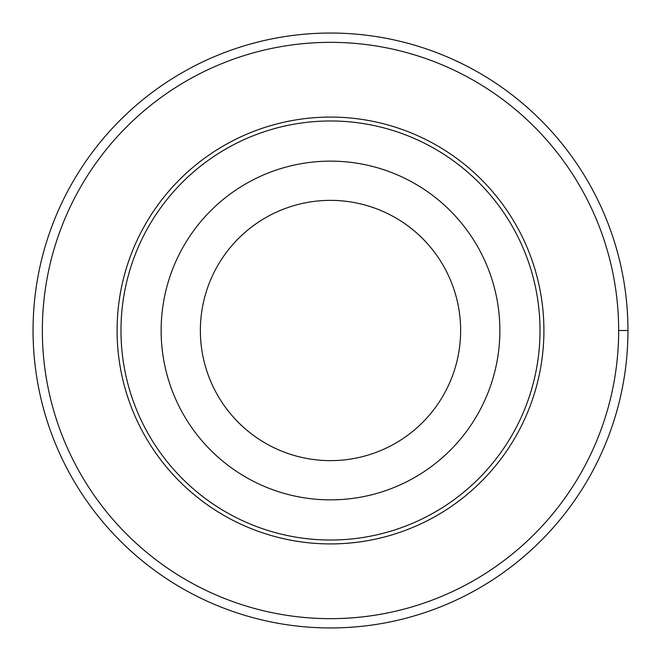 <?xml version="1.0" encoding="UTF-8"?>
<svg xmlns="http://www.w3.org/2000/svg" width="661" height="661" viewBox="0 0 661 661"><rect width="100%" height="100%" fill="white"/><g stroke="black" fill="none" stroke-linecap="round" stroke-linejoin="round"><path stroke-width="0.99" d="M42.345 330.5A288.155 288.155 0 0 1 474.573 80.948A288.155 288.155 0 0 1 474.581 580.052A288.155 288.155 0 0 1 42.345 330.5M117.08 330.5A213.42 213.42 0 0 1 437.21 145.676A213.42 213.42 0 0 1 437.21 515.324A213.42 213.42 0 0 1 117.08 330.5M161.135 330.5A169.356 169.356 0 0 1 415.182 183.832A169.356 169.356 0 0 1 415.182 477.168A169.356 169.356 0 0 1 161.135 330.5M120.98 330.5A209.512 209.512 0 0 1 435.26 149.056A209.512 209.512 0 0 1 435.26 511.945A209.512 209.512 0 0 1 120.98 330.5M200.366 330.5A130.134 130.134 0 0 1 395.567 217.8A130.134 130.134 0 0 1 395.567 443.2A130.134 130.134 0 0 1 200.366 330.5M33.05 330.5A297.45 297.45 0 0 1 479.225 72.9A297.45 297.45 0 0 1 479.225 588.1A297.45 297.45 0 0 1 33.05 330.5M618.655 330.5L627.95 330.5"/></g></svg>

